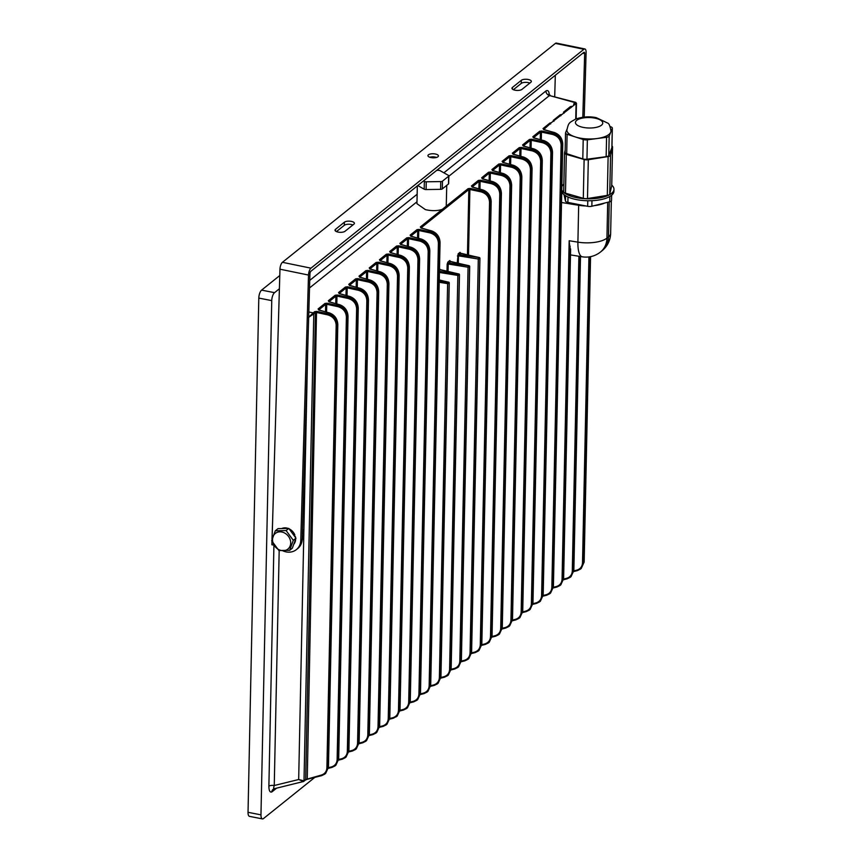 <?xml version="1.0" encoding="UTF-8"?>
<svg xmlns="http://www.w3.org/2000/svg" width="862" height="862" viewBox="0 0 862 862"><rect width="100%" height="100%" fill="white"/><g stroke="black" fill="none" stroke-linecap="round" stroke-linejoin="round"><path stroke-width="1.29" d="M273.459 789.086A4.202 3.534 -128.7 0 0 273.373 789.15A4.202 3.534 -128.7 0 0 272.187 791.682L271.789 791.952A4.202 3.696 -118.1 0 1 273.62 788.999L273.62 788.999A4.202 3.696 -118.1 0 1 274.073 788.795M423.511 180.945L424.363 181.419A2.101 0.808 1.2 0 0 425.192 181.71A2.101 0.808 1.2 0 0 426.259 181.796L440.762 181.58A2.101 0.808 1.2 0 0 442.486 181.149L448.639 176.204A2.101 0.808 1.2 0 0 448.843 175.88A2.101 0.808 1.2 0 0 448.455 175.395L440.116 170.687A2.101 0.808 1.2 0 0 438.219 170.31L436.743 170.331M426.259 181.796L426.097 189.565A2.101 0.808 -178.8 0 1 425.031 189.468A2.101 0.808 -178.8 0 1 424.19 189.187L424.363 181.419M446.753 185.352L446.247 206.18L442.206 209.423C437.26 210.964 431.668 211.039 425.419 209.638L416.949 203.691L417.327 185.912M566.916 129.419L565.58 132.759A4.202 1.605 1.2 0 0 565.526 132.985A4.202 1.605 1.2 0 0 567.11 134.278L575.159 136.886A22.056 8.448 1.2 0 0 579.598 138.028A22.056 8.448 1.2 0 0 596.957 138.545A22.056 8.448 1.2 0 0 610.738 132.198A22.056 8.448 1.2 0 0 610.986 131.002C610.102 126.164 609.057 123.557 607.85 123.18L596.332 117.663C589.554 116.23 582.637 116.704 575.568 119.096C568.877 123.115 568.791 122.178 566.873 130.076A22.056 8.448 1.2 0 0 575.159 136.886L583.208 139.504A4.202 1.605 1.2 0 0 584.048 139.719A4.202 1.605 1.2 0 0 587.356 139.816L606.568 137.284A4.202 1.605 1.2 0 0 609.186 136.077L612.289 128.319A4.202 1.605 1.2 0 0 612.332 128.093A4.202 1.605 1.2 0 0 610.759 126.8L610.113 126.585M587.356 139.816L586.957 159.222A4.202 1.605 -178.8 0 1 583.649 159.125A4.202 1.605 -178.8 0 1 582.798 158.899L583.208 139.504M565.17 150.182L564.524 152.876A4.202 1.605 1.2 0 0 564.502 153.005A4.202 1.605 1.2 0 0 566.291 154.363L584.124 159.502A4.202 1.605 1.2 0 0 584.77 159.664A4.202 1.605 1.2 0 0 588.304 159.729L608.119 156.572A4.202 1.605 1.2 0 0 610.544 155.3L612.526 147.014A4.202 1.605 1.2 0 0 612.548 146.885A4.202 1.605 1.2 0 0 611.955 146.034M588.304 159.729L587.496 198.54A4.202 1.605 -178.8 0 1 583.951 198.465A4.202 1.605 -178.8 0 1 583.305 198.314L584.124 159.502M563.856 184.123A26.259 10.053 1.2 0 0 561.862 186.537M561.787 189.888A26.259 10.053 1.2 0 0 576.603 197.667A26.259 10.053 1.2 0 0 613.97 189.306A26.259 10.053 1.2 0 0 611.74 185.125M561.744 191.827A26.259 10.053 1.2 0 0 576.559 199.607A26.259 10.053 1.2 0 0 613.927 191.245L613.97 189.306M271.95 541.368L271.875 544.73L273.868 545.118M272.607 521.488L271.993 539.149M302.487 529.074L303.79 534.882L302.099 540.442M279.396 288.759L274.536 292.671A6.303 2.424 101.1 0 0 271.745 300.622L260.97 814.859A6.303 2.424 101.1 0 0 262.425 818.9A6.303 2.424 101.1 0 0 263.513 818.534L314.856 777.362M313.068 312.992L313.154 312.917A0.84 0.711 51.3 0 1 313.865 313.833L313.79 313.887A0.84 0.69 -132.2 0 0 313.068 312.992L308.348 317.55L313.79 313.887L304.006 780.853A0.84 0.722 54 0 1 303.521 781.489L274.385 788.698C273.513 788.999 273.469 787.933 274.256 785.508A4.202 1.605 1.2 0 0 268.879 786.219L273.922 545.215M566.291 154.363L565.472 193.174L583.305 198.314M565.472 193.174A4.202 1.605 -178.8 0 1 563.694 191.817A4.202 1.605 -178.8 0 1 563.716 191.687L564.524 153.145M611.718 185.556A4.202 1.605 -178.8 0 1 611.729 185.686A4.202 1.605 -178.8 0 1 611.718 185.826L612.526 147.014M610.544 155.3L609.736 194.112L611.718 185.826M609.736 194.112A4.202 1.605 -178.8 0 1 607.311 195.383L608.119 156.572M587.496 198.54L607.311 195.383M570.148 250.023L569.157 240.735L577.906 242.147L578.671 205.275L561.528 202.505M578.671 205.275A23.112 8.846 1.2 0 0 585.901 205.964L587.658 206.309L587.776 200.749M567.993 196.999L567.886 202.408L585.901 205.964M567.886 202.408A4.202 1.605 -178.8 0 1 565.472 201.051L565.591 195.739M564.028 194.65L565.472 201.051M591.957 200.695L591.849 206.244L609.736 201.773L609.843 196.471M594.252 205.641A23.112 8.846 1.2 0 0 604.758 203.012M575.751 119.021L576.075 103.559L551.249 122.738L543.814 129.429M359.185 743.066L362.083 742.333C365.628 741.234 367.524 738.788 367.794 735.006L377.071 292.38C376.672 287.121 373.86 283.684 368.656 282.079L357.418 279.676L357.762 278.62L369.001 281.012C374.647 282.779 377.696 286.518 378.127 292.229L368.85 734.855L366.501 740.706L369.356 734.456L378.623 291.83C378.224 286.087 375.39 282.186 370.11 280.118L359.982 277.176M369.41 734.866L372.309 734.133C375.854 733.034 377.75 730.588 378.019 726.806L387.297 284.18C386.898 278.922 384.086 275.484 378.881 273.879L367.643 271.476L367.988 270.42L379.226 272.812C384.872 274.579 387.922 278.318 388.353 284.029L379.075 726.655L376.726 732.506L379.582 726.257L388.848 283.63C388.45 277.887 385.616 273.987 380.336 271.918L370.207 268.976M471.654 652.868L474.553 652.135C478.098 651.036 480.005 648.601 480.274 644.808L489.541 202.182C489.142 196.924 486.34 193.497 481.125 191.881L469.887 189.489L470.232 188.422L481.481 190.814C487.127 192.582 490.166 196.32 490.597 202.031L481.33 644.657L478.291 651.058L481.826 644.259L491.092 201.633C490.693 195.9 487.86 191.989 482.591 189.931L472.451 186.979M481.88 644.668L484.778 643.936C488.323 642.837 490.23 640.401 490.5 636.609L499.766 193.982C499.367 188.724 496.566 185.298 491.351 183.681L480.112 181.289L480.457 180.223L491.706 182.615C497.352 184.382 500.391 188.121 500.822 193.831L491.555 636.458L488.517 642.858L492.051 636.059L501.318 193.433C500.919 187.7 498.085 183.789 492.816 181.731L482.677 178.779M492.105 636.468L495.003 635.736C498.548 634.647 500.456 632.202 500.714 628.409L509.992 185.783C509.593 180.524 506.791 177.098 501.576 175.482L490.338 173.09L490.683 172.023L501.932 174.415C507.578 176.182 510.616 179.921 511.047 185.642L501.781 628.258L499.421 634.109L502.277 627.859L511.543 185.233C511.144 179.501 508.311 175.589 503.031 173.531L492.902 170.579M502.33 628.269L505.229 627.536C508.774 626.448 510.67 624.002 510.94 620.209L520.217 177.583C519.818 172.325 517.006 168.898 511.802 167.282L500.563 164.89L500.908 163.823L512.157 166.215C517.803 167.982 520.842 171.721 521.273 177.443L511.996 620.058L509.647 625.909L512.502 619.659L521.769 177.033C521.37 171.301 518.536 167.39 513.256 165.332L503.128 162.379M420.527 693.867L423.436 693.134C426.97 692.035 428.877 689.6 429.147 685.807L438.413 243.181C438.015 237.923 435.213 234.496 429.998 232.88L418.76 230.477L419.115 229.421L430.353 231.813C436 233.58 439.038 237.319 439.469 243.03L430.203 685.656L427.164 692.057L430.698 685.258L439.976 242.631C439.577 236.888 436.743 232.988 431.463 230.93L421.324 227.977M410.301 702.067L413.21 701.334C416.745 700.235 418.652 697.8 418.921 694.007L428.188 251.381C427.789 246.123 424.988 242.685 419.783 241.08L408.534 238.677L408.89 237.621L420.128 240.013C425.774 241.78 428.813 245.519 429.244 251.23L419.977 693.856L416.939 700.256L420.473 693.457L429.75 250.831C429.351 245.088 426.518 241.188 421.238 239.13L411.099 236.177M512.556 620.069L515.454 619.336C518.999 618.248 520.896 615.802 521.165 612.009L530.442 169.383C530.044 164.125 527.232 160.698 522.027 159.082L510.789 156.69L511.134 155.623L522.372 158.015C528.029 159.782 531.067 163.521 531.498 169.243L522.221 611.858L519.872 617.709L522.728 611.46L531.994 168.844C531.595 163.101 528.762 159.19 523.482 157.132L513.353 154.179M376.651 270.754L376.813 263.352L377.858 263.276L378.213 262.22L389.452 264.612C395.098 266.38 398.136 270.118 398.578 275.829L389.301 718.455L386.952 724.306L389.796 718.057L399.074 275.431C398.675 269.687 395.841 265.787 390.561 263.718L380.433 260.777M386.876 262.565L387.038 255.152L388.083 255.077L388.439 254.021L399.677 256.413C405.323 258.18 408.362 261.919 408.803 267.629L399.526 710.256L396.488 716.656L389.786 719.123L393.169 718.251M389.85 718.466L392.76 717.734L393.255 718.251L397.177 716.106L400.022 709.857L409.299 267.231C408.9 261.488 406.067 257.587 400.787 255.529L390.648 252.577M400.076 710.266L402.985 709.534C406.519 708.435 408.426 706 408.696 702.207L417.973 259.581C417.564 254.322 414.762 250.885 409.558 249.28L398.309 246.877L398.664 245.821L409.903 248.213C415.549 249.98 418.587 253.719 419.029 259.43L409.752 702.056L407.403 707.907L410.247 701.657L419.525 259.031C419.126 253.288 416.292 249.387 411.012 247.329L400.873 244.377M521.359 147.424L532.597 149.816C538.244 151.583 541.293 155.322 541.724 161.043L532.447 603.669L529.408 610.059L526.176 611.654L525.68 611.136C529.225 610.048 531.121 607.602 531.391 603.809L540.668 161.183C540.269 155.936 537.457 152.499 532.253 150.882L521.014 148.49L521.359 147.424L519.247 147.639A0.84 0.711 51.3 0 1 519.958 148.555L513.138 154.029M522.706 612.537L530.098 609.509L532.953 603.26L542.22 160.644C541.821 154.901 538.987 150.99 533.707 148.932L523.579 145.98M531.585 139.224L542.823 141.616C548.469 143.383 551.518 147.122 551.949 152.843L542.672 595.47L539.634 601.859L536.401 603.454L535.905 602.937C539.44 601.848 541.347 599.402 541.616 595.61L550.893 152.983C550.495 147.736 547.682 144.299 542.478 142.683L531.229 140.29L531.585 139.224L529.473 139.439A0.84 0.711 51.3 0 1 530.184 140.355L523.363 145.829M536.315 603.454L532.932 604.305L540.323 601.31L543.168 595.06L552.445 152.445C552.046 146.702 549.213 142.79 543.933 140.732L533.804 137.78M541.81 131.024L553.048 133.416C558.695 135.183 561.733 138.922 562.175 144.644L552.898 587.27L549.859 593.67L546.627 595.254L546.131 594.737C549.665 593.649 551.572 591.203 551.842 587.41L561.119 144.784C560.72 139.536 557.908 136.099 552.704 134.483L541.455 132.091L541.81 131.024L539.698 131.239A0.84 0.711 51.3 0 1 540.409 132.155L533.589 137.629M546.54 595.254L543.157 596.116L550.549 593.11L553.393 586.86L562.67 144.245C562.272 138.502 559.438 134.601 554.158 132.532L544.03 129.58M327.086 303.208L338.335 305.611C343.981 307.378 347.02 311.117 347.451 316.828L338.184 759.454L335.146 765.855L331.913 767.449L331.407 766.932C334.952 765.833 336.859 763.387 337.128 759.605L346.395 316.979C345.996 311.721 343.195 308.284 337.979 306.667L326.741 304.275L327.086 303.208L324.974 303.435A0.84 0.711 51.3 0 1 325.685 304.351L318.865 309.814M331.827 767.449L328.433 768.301L335.824 765.305L338.68 759.056L347.946 316.429C347.548 310.686 344.714 306.786 339.434 304.717L329.306 301.775M337.311 295.009L348.56 297.412C354.207 299.179 357.245 302.918 357.676 308.628L348.399 751.255L345.36 757.655L342.139 759.25L341.632 758.732C345.177 757.633 347.074 755.187 347.343 751.405L356.62 308.779C356.221 303.521 353.409 300.084 348.205 298.478L336.967 296.075L337.311 295.009L335.199 295.235A0.84 0.711 51.3 0 1 335.911 296.151L329.09 301.614M342.052 759.25L338.658 760.101L346.05 757.105L348.905 750.856L358.172 308.23C357.773 302.487 354.939 298.586 349.66 296.517L339.531 293.576M347.537 286.809L358.786 289.212C364.432 290.979 367.471 294.718 367.902 300.429L358.624 743.055L355.586 749.455L352.364 751.05L351.858 750.533C355.403 749.434 357.299 746.988 357.568 743.206L366.846 300.579C366.447 295.321 363.635 291.884 358.43 290.278L347.192 287.876L347.537 286.809L345.425 287.035A0.84 0.711 51.3 0 1 346.136 287.951L339.316 293.414M348.884 751.923L356.275 748.906L359.131 742.656L368.397 300.03C367.999 294.287 365.165 290.386 359.885 288.317L349.757 285.376M359.109 743.723L362.579 742.85L365.811 741.255L362.579 742.85L362.083 742.333M372.718 734.65L369.335 735.501L376.037 733.056L372.804 734.65L372.309 734.133M451.128 669.925L458.53 666.908L461.375 660.658L469.628 266.681L460.879 661.057L457.841 667.457L454.608 669.052L454.102 668.535C457.647 667.436 459.554 665.001 459.823 661.208L468.077 267.231L448.218 264.02L448.068 271.379M461.353 661.725L468.756 658.708L471.6 652.459L479.854 258.481L471.105 652.857L468.066 659.258L464.833 660.852L464.327 660.335C467.872 659.236 469.779 656.801 470.049 653.008L478.302 259.031L458.444 255.82L458.875 254.775L479.11 257.555L460.771 253.245L461.062 253.73L460.771 253.245L458.875 254.775A0.84 0.711 -128.7 0 1 458.131 253.848L460.028 252.329A0.84 0.711 -128.7 0 0 460.771 253.245M474.973 652.653L471.579 653.504L478.291 651.058L475.059 652.653L474.553 652.135M488.517 642.858L485.284 644.453L484.778 643.936M495.424 636.253L492.03 637.104L498.732 634.658L495.51 636.253L495.003 635.736M502.255 628.937L505.735 628.053L508.957 626.458L505.735 628.053L505.229 627.536M444.296 677.252L440.913 678.103L448.305 675.108L451.149 668.858L459.403 274.881L450.654 669.257L447.615 675.657L444.383 677.252L443.876 676.735C447.421 675.636 449.328 673.2 449.598 669.408L457.851 275.431L439.426 272.457M434.071 685.452L430.688 686.303L438.079 683.307L440.924 677.058L449.177 283.081L440.428 677.457L437.39 683.857L434.157 685.452L433.661 684.934C437.196 683.835 439.103 681.4 439.372 677.607L447.626 283.63L439.221 282.273M423.845 693.651L420.462 694.503L427.164 692.057L423.932 693.651L423.436 693.134M410.237 702.724L413.706 701.851L416.939 700.256L413.706 701.851L413.21 701.334M512.481 620.737L515.95 619.853L519.183 618.259L515.95 619.853L515.454 619.336M382.943 726.451L379.56 727.302L386.262 724.856L383.03 726.451L382.534 725.933C386.068 724.834 387.975 722.399 388.245 718.606L397.522 275.98C397.123 270.722 394.311 267.285 389.107 265.679L377.858 263.276L377.696 271.067M400.011 710.924L403.481 710.051L406.713 708.456L403.481 710.051L402.985 709.534M570.094 246.069L563.123 579.07L560.084 585.47L556.852 587.054L556.356 586.537C559.891 585.449 561.798 583.003 562.067 579.21L569.157 240.735M556.766 587.054L553.382 587.916L560.774 584.91L563.619 578.671L570.536 248.762M579.932 256.434L573.349 570.87L570.31 577.271L567.077 578.855L566.582 578.337C570.116 577.249 572.023 574.803 572.293 571.01L578.887 256.262M563.608 579.738L571 576.71L573.844 570.472L580.428 256.51M589.985 256.768L583.574 562.67L580.535 569.071L577.303 570.655L576.807 570.138C580.341 569.049 582.249 566.603 582.518 562.811L588.929 256.93M573.833 571.538L581.225 568.511L584.07 562.272L590.47 256.671M262.425 818.9L249.484 816.357A6.303 2.424 -78.9 0 1 248.03 812.306L258.805 298.08A6.303 2.424 -78.9 0 1 261.595 290.117L279.784 275.528M316.86 311.408L328.11 313.811C333.756 315.578 336.794 319.317 337.225 325.028L327.959 767.654L324.92 774.054L321.688 775.649L321.181 775.121C324.726 774.033 326.633 771.587 326.903 767.794L336.169 325.179C335.771 319.921 332.969 316.483 327.754 314.867L316.516 312.475L316.86 311.408L314.759 311.635A0.84 0.711 51.3 0 1 315.46 312.55L313.865 313.833M321.601 775.649L307.249 779.291L321.688 775.649L324.909 774.054L328.454 767.255L337.721 324.629C337.322 318.886 334.488 314.986 329.219 312.917L319.08 309.975M392.76 717.734C396.294 716.634 398.201 714.199 398.47 710.407L407.748 267.78C407.338 262.522 404.537 259.085 399.332 257.479L388.083 255.077L387.922 262.867M575.999 103.612A0.84 0.711 -128.7 0 0 575.299 102.697L575.848 102.406L576.075 103.559A0.84 0.722 -124.8 0 0 575.385 102.632M541.293 139.87L541.455 132.091L540.409 132.155L540.248 139.569M531.067 148.07L531.229 140.29L530.184 140.355L530.022 147.768M307.325 779.248L305.202 780.142A0.84 0.711 -128.7 0 0 305.439 780.024L307.249 779.291L316.516 312.475L315.46 312.55L305.676 779.517L321.181 775.121M326.579 312.066L326.741 304.275L325.685 304.351L325.524 311.753M336.805 303.866L336.967 296.075L335.911 296.151L335.749 303.553M347.03 295.666L347.192 287.876L346.136 287.951L345.974 295.354M357.245 287.466L357.418 279.676L356.362 279.751L349.541 285.214M367.471 279.266L367.643 271.476L366.587 271.552L359.766 277.014M520.842 156.27L521.014 148.49L519.958 148.555L519.797 155.968M510.616 164.47L510.789 156.69L509.733 156.755L502.912 162.228M500.402 172.669L500.563 164.89L499.507 164.954L492.687 170.428M490.176 180.869L490.338 173.09L489.282 173.154L482.461 178.628M479.951 189.069L480.112 181.289L479.056 181.354L472.236 186.828M468.519 254.98L469.887 189.489L468.831 189.554L421.109 227.827M418.598 238.268L418.76 230.477L417.704 230.553L410.883 236.026M408.372 246.467L408.534 238.677L407.478 238.752L400.658 244.226M398.147 254.667L398.309 246.877L397.253 246.952L390.432 252.426M439.501 268.782L439.577 268.718A0.84 0.711 -128.7 0 0 440.331 269.644L439.469 270.334M469.24 265.916L448.649 262.975A0.84 0.711 51.3 0 1 447.906 262.048L449.802 260.529A0.84 0.711 -128.7 0 0 450.546 261.445L448.218 264.02L447.162 264.171L447.906 262.048M591.849 206.244A4.202 1.605 -178.8 0 1 587.658 206.309M611.514 200.34A4.202 1.605 -178.8 0 1 611.535 200.49A4.202 1.605 -178.8 0 1 609.736 201.773M611.891 147.273A4.202 1.605 -178.8 0 1 611.934 147.499A4.202 1.605 -178.8 0 1 611.88 147.725L612.289 128.319M609.186 136.077L608.777 155.483L611.88 147.725M608.777 155.483A4.202 1.605 -178.8 0 1 606.158 156.69L606.568 137.284M586.957 159.222L606.158 156.69M567.11 134.278L566.7 153.684L582.798 158.899M566.7 153.684A4.202 1.605 -178.8 0 1 565.127 152.391A4.202 1.605 -178.8 0 1 565.17 152.154M417.768 185.545L424.19 189.187M426.097 189.565L440.601 189.338L440.762 181.58M442.486 181.149L442.314 188.907L448.477 183.972L448.639 176.204M442.314 188.907A2.101 0.808 -178.8 0 1 440.601 189.338M448.843 175.88L448.671 183.638A2.101 0.808 -178.8 0 1 448.477 183.972M304.049 780.821A0.84 0.711 51.3 0 1 303.823 781.328L305.439 780.024A0.84 0.711 -128.7 0 0 305.676 779.517L304.006 780.853L298.672 779.517L307.54 356.049M303.112 781.672L303.823 781.328A0.84 0.711 51.3 0 1 303.78 781.36M303.521 781.489L298.672 779.517L274.256 785.508L279.18 550.602M443.876 172.809L545.948 90.963A4.202 3.534 -128.7 0 0 549.471 95.542L575.848 102.406M428.425 154.815A5.247 2.026 1.7 0 0 427.929 155.634A5.247 2.026 1.7 0 0 432.013 157.735A5.247 2.026 1.7 0 0 437.939 156.765A5.247 2.026 1.7 0 0 438.435 155.947A5.247 2.026 1.7 0 0 434.351 153.845A5.247 2.026 1.7 0 0 428.425 154.815M530.852 82.256A5.247 2.026 1.7 0 0 531.348 81.437A5.247 2.026 1.7 0 0 527.264 79.336A5.247 2.026 1.7 0 0 521.338 80.306L512.448 87.439A5.247 2.026 1.7 0 0 511.953 88.258A5.247 2.026 1.7 0 0 516.036 90.359A5.247 2.026 1.7 0 0 521.963 89.389L530.852 82.256M335.512 229.324A5.247 2.026 1.7 0 0 335.016 230.143A5.247 2.026 1.7 0 0 339.1 232.244A5.247 2.026 1.7 0 0 345.026 231.275L353.916 224.142A5.247 2.026 1.7 0 0 354.411 223.323A5.247 2.026 1.7 0 0 350.328 221.222A5.247 2.026 1.7 0 0 344.401 222.191L335.512 229.324L335.458 230.994M584.21 117.092L586.095 52.463A5.463 2.08 101.6 0 0 584.878 48.962A5.463 2.08 101.6 0 0 583.93 49.274L310.966 268.168A5.463 2.08 101.6 0 0 308.51 275.053L300.773 540.269L302.196 539.127L309.932 273.911A2.101 0.797 101.6 0 1 310.88 271.261L583.843 52.377A2.101 0.797 101.6 0 1 584.21 52.259A2.101 0.797 101.6 0 1 584.673 53.595L582.809 117.254M272.446 537.446A15.753 13.242 -128.7 0 1 272.23 534.408L279.967 269.192A5.463 2.08 -78.4 0 1 282.434 262.307L555.387 43.412A5.463 2.08 -78.4 0 1 556.335 43.1L584.878 48.962M529.818 83.086A5.247 2.026 1.7 0 0 521.241 83.409L513.386 89.713M352.881 224.971A5.247 2.026 1.7 0 0 344.315 225.294L336.449 231.598M436.517 157.434A5.247 2.026 1.7 0 0 429.75 157.24M283.221 550.98A15.753 13.242 -128.7 0 0 286.076 551.874A15.753 13.242 -128.7 0 0 296.356 549.633A15.753 13.242 -128.7 0 0 300.773 540.269M302.196 539.127A15.753 13.242 51.3 0 1 297.778 548.491L296.356 549.633M554.708 96.544L555.322 75.242M294.071 535.604L294.847 534.99A10.085 8.469 -128.7 0 0 289.072 528.815M288.145 528.428A10.085 8.469 -128.7 0 0 281.658 528.568M293.759 544.299A10.085 8.469 -128.7 0 0 295.634 539.084M295.547 537.629A10.085 8.469 -128.7 0 0 295.321 536.444L294.761 536.552M272.683 541.444A10.032 8.426 51.3 0 1 279.902 531.832A10.032 8.426 51.3 0 1 290.537 541.077A10.032 8.426 51.3 0 1 283.318 550.689A10.032 8.426 51.3 0 1 272.683 541.444M293.295 540.323L286.109 530.561L275.312 530.776L271.702 540.776L278.889 550.538L289.686 550.312L293.295 540.323L295.957 538.19L292.347 548.178L289.686 550.312M286.109 530.561L288.781 528.417L277.984 528.643L275.312 530.776M288.781 528.417L295.957 538.19M594.877 118.137A13.652 5.226 1.2 0 0 576.721 120.346A13.652 5.226 1.2 0 0 583.315 127.414A13.652 5.226 1.2 0 0 601.461 125.216A13.652 5.226 1.2 0 0 594.877 118.137M309.749 280.376L417.143 194.241M549.342 95.865C549.213 91.361 548.081 89.734 545.948 90.963M276.53 788.202L272.187 791.682M268.879 786.219C268.944 790.659 269.914 792.577 271.789 791.952M367.794 735.006L369.432 734.327L366.501 740.706M378.623 291.561L377.071 292.38M378.019 726.806L379.582 725.987M388.848 283.361L387.297 284.18M459.823 661.208L461.45 660.529L458.519 666.908M470.049 653.008L471.676 652.329L468.745 658.708M480.274 644.808L481.901 644.129L478.97 650.508M491.103 201.363L489.541 202.182M490.5 636.609L492.127 635.93L489.196 642.309M501.318 193.163L499.766 193.982M500.714 628.409L502.352 627.73L499.421 634.109M511.543 184.964L509.992 185.783M510.94 620.209L512.578 619.53L509.647 625.909M521.769 176.764L520.217 177.583M449.598 669.408L451.225 668.729L448.305 675.108M439.372 677.607L440.999 676.929L438.079 683.307M429.147 685.807L430.784 685.128L427.854 691.507M439.976 242.362L438.413 243.181M418.921 694.007L420.559 693.328L417.628 699.707M429.75 250.562L428.188 251.381M521.165 612.009L522.803 611.33L519.872 617.709M531.994 168.564L530.442 169.383M388.245 718.606L389.883 717.927L386.952 724.306M399.074 275.161L397.522 275.98M409.299 266.961L407.748 267.78M398.47 710.407L400.108 709.728L397.177 716.106M408.696 702.207L410.334 701.528L407.403 707.907M419.525 258.762L417.973 259.581M542.22 160.364L540.668 161.183M531.391 603.809L533.028 603.131L530.098 609.509M552.1 152.014L551.949 152.843L550.893 152.983M541.616 595.61L543.254 594.931L540.323 601.31M562.67 143.965L561.119 144.784M551.842 587.41L553.479 586.731L550.549 593.11M562.067 579.21L563.705 578.531L560.774 584.91M572.293 571.01L573.93 570.332L571 576.71M347.946 316.16L346.395 316.979M337.128 759.605L338.755 758.926L335.824 765.305M358.172 307.96L356.62 308.779M347.343 751.405L348.981 750.727L346.05 757.105M368.397 299.76L366.846 300.579M357.568 743.206L359.206 742.527L356.275 748.906M582.518 562.811L584.156 562.132L590.545 256.66M368.656 282.079L370.294 280.085C375.552 282.1 378.353 285.979 378.698 291.701L369.356 734.187M378.881 273.879L380.519 271.886C385.777 273.9 388.579 277.779 388.924 283.501L379.657 726.127L376.726 732.506M481.125 191.881L482.763 189.888C488.021 191.914 490.823 195.782 491.178 201.503L481.826 643.989M491.351 183.681L492.989 181.688C498.247 183.714 501.048 187.582 501.404 193.303L492.051 635.79M501.576 175.482L503.214 173.488C508.472 175.514 511.274 179.382 511.629 185.104L502.277 627.59M511.802 167.282L513.44 165.288C518.698 167.314 521.499 171.182 521.844 176.904L512.502 619.401M429.998 232.88L431.636 230.887C436.905 232.902 439.706 236.781 440.051 242.502L430.709 684.988M419.783 241.08L421.421 239.086C426.679 241.101 429.481 244.98 429.826 250.702L420.484 693.188M522.027 159.082L523.794 157.229M389.107 265.679L390.745 263.686C396.003 265.701 398.804 269.58 399.149 275.301L389.807 717.787M399.332 257.479L400.97 255.486C406.228 257.501 409.03 261.38 409.375 267.101L400.033 709.588M409.558 249.28L411.196 247.286C416.454 249.301 419.255 253.18 419.6 258.902L410.258 701.388M532.253 150.882L533.89 148.889C539.149 150.915 541.95 154.783 542.295 160.504L532.953 603.001M542.478 142.683L544.116 140.689C549.374 142.715 552.176 146.583 552.52 152.305L543.179 594.802M552.704 134.483L554.341 132.489C559.6 134.515 562.401 138.383 562.746 144.105L553.404 586.602M337.979 306.667L339.617 304.685C344.875 306.7 347.677 310.568 348.032 316.3L338.68 758.786M348.205 298.478L349.843 296.485C355.101 298.5 357.902 302.379 358.258 308.1L348.905 750.587M358.43 290.278L360.068 288.285C365.326 290.3 368.128 294.179 368.473 299.901L359.131 742.387M248.03 812.306L260.97 814.859M271.745 300.622L258.805 298.08M261.595 290.117L274.536 292.671M574.404 104.895A0.84 0.711 -128.7 0 0 573.693 103.979L575.299 102.697L549.471 95.542L448.833 176.247M416.992 201.783L309.523 287.962M308.822 311.936L313.154 312.917L314.759 311.635M327.754 314.867L329.521 313.014M318.778 309.781A0.84 0.711 -128.7 0 0 318.078 308.962L318.768 309.878M318.078 308.962L324.974 303.435M329.004 301.581A0.84 0.711 -128.7 0 0 328.303 300.763L328.993 301.689M328.303 300.763L335.199 295.235M339.229 293.392A0.84 0.711 -128.7 0 0 338.529 292.563L339.219 293.489M338.529 292.563L345.425 287.035M349.455 285.193A0.84 0.711 -128.7 0 0 348.754 284.363L349.444 285.29M348.754 284.363L355.65 278.835A0.84 0.711 51.3 0 1 356.362 279.751L356.2 287.154M357.762 278.62L355.65 278.835M359.68 276.993A0.84 0.711 -128.7 0 0 358.98 276.163L359.669 277.09M358.98 276.163L365.876 270.636A0.84 0.711 51.3 0 1 366.587 271.552L366.425 278.954M367.988 270.42L365.876 270.636M378.213 262.22L376.101 262.436L369.205 267.963L369.895 268.89M388.439 254.021L386.327 254.236L379.431 259.764L380.12 260.69M390.357 252.394A0.84 0.711 -128.7 0 0 389.656 251.564L390.346 252.491M389.656 251.564L396.552 246.036A0.84 0.711 51.3 0 1 397.253 246.952L397.102 254.365M398.664 245.821L396.552 246.036M400.582 244.194A0.84 0.711 -128.7 0 0 399.882 243.364L400.571 244.291M399.882 243.364L406.778 237.837A0.84 0.711 51.3 0 1 407.478 238.752L407.327 246.166M408.89 237.621L406.778 237.837M410.808 235.994A0.84 0.711 -128.7 0 0 410.107 235.164L410.797 236.091M410.107 235.164L417.003 229.637A0.84 0.711 51.3 0 1 417.704 230.553L417.553 237.966M419.115 229.421L417.003 229.637M421.033 227.794A0.84 0.711 -128.7 0 0 420.322 226.965L421.022 227.891M420.322 226.965L442.206 209.423M446.247 206.18L468.131 188.638A0.84 0.711 51.3 0 1 468.831 189.554L467.463 254.743M470.232 188.422L468.131 188.638M472.15 186.795A0.84 0.711 -128.7 0 0 471.449 185.976L472.139 186.892M471.449 185.976L478.345 180.438A0.84 0.711 51.3 0 1 479.056 181.354L478.906 188.767M480.457 180.223L478.345 180.438M482.375 178.596A0.84 0.711 -128.7 0 0 481.675 177.777L482.364 178.693M481.675 177.777L488.571 172.238A0.84 0.711 51.3 0 1 489.282 173.154L489.12 180.567M490.683 172.023L488.571 172.238M492.601 170.396A0.84 0.711 -128.7 0 0 491.9 169.577L492.59 170.493M491.9 169.577L498.796 164.039A0.84 0.711 51.3 0 1 499.507 164.954L499.346 172.368M500.908 163.823L498.796 164.039M502.826 162.196A0.84 0.711 -128.7 0 0 502.126 161.377L502.815 162.293M502.126 161.377L509.022 155.839A0.84 0.711 51.3 0 1 509.733 156.755L509.571 164.168M511.134 155.623L509.022 155.839M513.052 153.996A0.84 0.711 -128.7 0 0 512.351 153.177L513.041 154.093M512.351 153.177L519.247 147.639M523.277 145.797A0.84 0.711 -128.7 0 0 522.577 144.978L523.266 145.893M522.577 144.978L529.473 139.439M533.503 137.597A0.84 0.711 -128.7 0 0 532.802 136.778L533.492 137.694M532.802 136.778L539.698 131.239M543.728 129.397A0.84 0.711 -128.7 0 0 543.028 128.578L543.717 129.494M543.028 128.578L549.924 123.04A0.84 0.711 51.3 0 1 550.624 123.956M551.249 122.738L549.924 123.04M553.954 121.294A0.84 0.711 -128.7 0 0 553.253 120.378L553.361 121.046M553.253 120.378L560.149 114.84A0.84 0.711 51.3 0 1 560.85 115.756M561.474 114.538L560.149 114.84M564.179 113.094A0.84 0.711 -128.7 0 0 563.479 112.179L563.586 112.847M563.479 112.179L570.375 106.64A0.84 0.711 51.3 0 1 571.075 107.556M571.7 106.338L570.375 106.64M573.693 103.979L573.812 104.647M337.732 324.36L336.169 325.179M326.903 767.794L328.53 767.126L325.599 773.505M577.217 570.655L573.833 571.517M566.991 578.855L563.608 579.717M526.089 611.654L522.706 612.505M515.864 619.853L512.481 620.705M505.649 628.053L502.255 628.904M485.198 644.453L481.804 645.304L488.506 642.858M464.747 660.852L461.364 661.704M454.522 669.052L451.138 669.903M413.62 701.851L410.237 702.702M403.394 710.051L400.011 710.902M362.493 742.85L359.109 743.701M352.267 751.05L348.884 751.901M451.203 669.268L454.102 668.535M348.959 751.265L351.858 750.533M338.734 759.465L341.632 758.732M328.508 767.654L331.407 766.932M573.898 570.87L576.807 570.138M563.673 579.07L566.582 578.337M553.447 587.27L556.356 586.537M543.222 595.47L546.131 594.737M533.007 603.669L535.905 602.937M386.327 254.236A0.84 0.711 51.3 0 1 387.038 255.152L380.217 260.615M376.101 262.436A0.84 0.711 -128.7 0 1 376.813 263.352L369.992 268.815M379.625 726.666L382.534 725.933M522.781 611.869L525.68 611.136M430.752 685.667L433.661 684.934M440.978 677.467L443.876 676.735M460.028 252.329L460.707 253.309M439.577 268.718L440.267 269.698M447.012 271.142L447.162 264.171M449.802 260.529L450.492 261.498M457.237 262.942L458.131 253.848M457.388 255.971L458.444 255.82L458.293 263.179M461.429 661.068L464.327 660.335M379.431 259.764A0.84 0.711 51.3 0 1 380.131 260.593M584.08 562.002L581.225 568.511M573.855 570.202L580.503 256.52M563.629 578.402L570.601 249.344M328.454 766.986L337.807 324.5C337.451 318.768 334.65 314.899 329.392 312.884L318.703 310.018M522.728 611.201L532.069 168.704C531.725 162.983 528.923 159.114 523.665 157.089L512.976 154.233M479.8 258.169L479.854 258.481A0.84 0.711 51.3 0 0 479.11 257.555L479.466 257.716M471.6 652.189L479.929 258.352A0.84 0.84 0 0 0 479.283 257.512L460.631 253.439M479.358 258.88L478.302 259.031L478.604 257.953A0.84 0.711 51.3 0 1 479.358 258.88M469.574 266.369L469.628 266.681A0.84 0.711 -128.7 0 0 468.885 265.755L450.546 261.445M461.385 660.389L469.704 266.552A0.84 0.84 0 0 0 469.057 265.711L450.406 261.639M469.133 267.08L468.077 267.231L468.389 266.153A0.84 0.711 51.3 0 1 469.133 267.08M459.349 274.569L459.403 274.881A0.84 0.711 -128.7 0 0 458.659 273.954L440.331 269.644M451.16 668.589L459.478 274.752A0.84 0.84 0 0 0 458.832 273.911L457.851 275.431L458.907 275.28A0.84 0.711 51.3 0 0 458.164 274.353L439.448 271.336M449.124 282.768L449.177 283.081A0.84 0.711 -128.7 0 0 448.434 282.154L439.264 279.999M440.935 676.789L449.253 282.952A0.84 0.84 0 0 0 448.606 282.111L447.626 283.63L448.682 283.479A0.84 0.711 51.3 0 0 447.938 282.553L439.243 281.152M369.205 267.963A0.84 0.711 51.3 0 1 369.906 268.793M448.79 282.316L439.264 279.924M459.015 274.116L440.18 269.838M607.699 202.279L606.945 238.117L608.486 236.888L609.218 201.902M570.482 254.904L582.324 256.811A23.112 7.327 99.2 0 1 577.906 242.147A23.112 8.846 1.2 0 0 606.945 238.117A23.112 19.417 51.3 0 1 600.469 252.027L602.01 250.799A23.112 23.112 0 0 0 610.652 233.257A23.112 8.846 1.2 0 1 608.486 236.888A23.112 19.417 51.3 0 1 602.01 250.799M583.93 49.274L555.387 43.412M282.434 262.307L310.966 268.168M279.967 269.192L308.51 275.053M582.787 53.218L584.673 53.595M344.315 225.294L344.401 222.191M521.241 83.409L521.338 80.306M512.394 89.109L512.448 87.439M273.373 789.15L274.191 788.784M380.056 260.82L390.745 263.686M543.653 129.634L554.341 132.489M533.427 137.834L544.116 140.689M523.202 146.034L533.89 148.889M328.928 301.819L339.617 304.685M339.154 293.619L349.843 296.485M349.379 285.419L360.068 288.285M359.605 277.219L370.294 280.085M502.751 162.433L513.44 165.288M492.525 170.633L503.214 173.488M482.3 178.833L492.989 181.688M472.074 187.032L482.763 189.888M420.958 228.031L431.636 230.887M410.732 236.231L421.421 239.086M400.507 244.42L411.196 247.286M390.281 252.62L400.97 255.486M369.83 269.019L380.519 271.886M611.33 200.975L610.652 233.257M582.324 256.811A23.112 23.112 0 0 0 600.469 252.027M611.643 195.232L611.535 200.49M564.502 153.005L563.694 191.817M612.548 146.885L611.729 185.686M565.526 132.985L565.127 152.391M612.332 128.093L611.934 147.499M576.128 118.87L576.462 103.224M548.911 95.359L548.695 94.238L550.182 95.294"/></g></svg>
